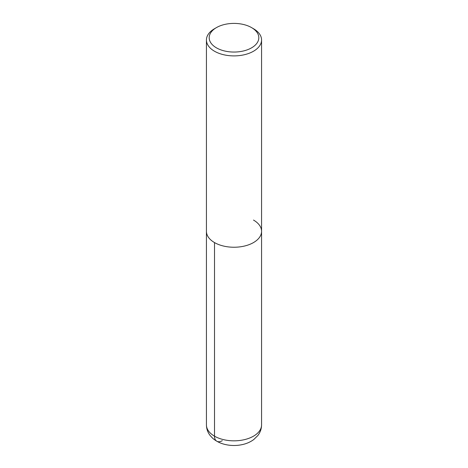 <?xml version="1.0" encoding="UTF-8"?>
<svg xmlns="http://www.w3.org/2000/svg" width="468" height="468" viewBox="0 0 468 468"><rect width="100%" height="100%" fill="white"/><g stroke="black" fill="none" stroke-linecap="round" stroke-linejoin="round"><path stroke-width="0.7" d="M251.544 27.594L251.544 27.594A24.816 14.327 180 0 1 251.544 47.853A24.816 14.327 180 0 1 216.456 47.853A24.816 14.327 180 0 1 216.456 27.594A24.816 14.327 180 0 1 251.544 27.594L253.498 28.723A27.571 15.918 180 0 1 261.571 39.979A27.571 15.918 180 0 1 234 55.897A27.571 15.918 180 0 1 206.429 39.973A27.571 15.918 180 0 1 214.502 28.723L216.456 27.594M253.492 220.065A27.571 15.918 180 0 1 261.571 231.321A27.571 15.918 180 0 1 234 247.239A27.571 15.918 180 0 1 206.429 231.321L206.429 39.979M261.571 39.979L261.571 231.321A27.571 15.918 180 0 1 234 247.239A27.571 15.918 180 0 1 206.429 231.321L206.429 424.915A27.571 15.918 180 0 0 234 440.833A27.571 15.918 180 0 0 261.571 424.915C261.507 428.869 260.266 432.409 257.85 435.532L253.761 439.54C250.509 441.932 246.765 443.605 242.518 444.553C236.913 445.793 231.303 445.811 225.687 444.6C220.545 443.488 216.163 441.336 212.548 438.13L210.167 435.55C207.739 432.426 206.493 428.881 206.429 424.915M214.508 242.576L214.508 436.17A11.027 6.365 120 0 0 222.306 440.675M261.571 231.321L261.571 424.915"/></g></svg>

